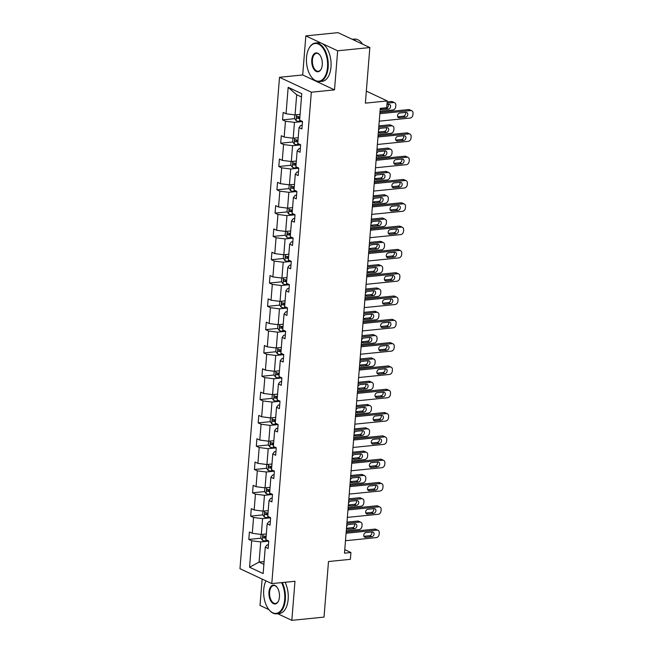 <?xml version="1.0" encoding="UTF-8"?>
<svg xmlns="http://www.w3.org/2000/svg" width="653" height="653" viewBox="0 0 653 653"><rect width="100%" height="100%" fill="white"/><g stroke="black" fill="none" stroke-linecap="round" stroke-linejoin="round"><path stroke-width="0.98" d="M305.841 35.891L302.69 74.964L334.507 89.869L337.658 50.795L305.841 35.891L338.025 32.65L369.843 47.555L365.37 103.141L387.253 100.937L366.333 91.134M337.658 50.795L369.843 47.555M277.647 613.706L291.826 620.35L324.019 617.109L328.492 561.531L350.375 559.327L350.922 552.528L344.768 549.646M262.131 579.08L260.008 605.445L268.922 609.616M279.517 77.291L239.978 568.706L271.795 583.611L311.334 92.204L279.517 77.291L302.69 74.964M268.154 541.174L260.702 541.925L259.086 562.094L249.56 567.22L251.691 540.774L248.809 539.427L260.955 538.203M264.114 561.588L259.086 562.094L263.885 564.347M260.702 541.925L251.691 540.774M270.032 517.87L262.579 518.621L261.306 534.456L252.287 533.305L249.405 531.958L248.809 539.427M252.287 533.305L253.56 517.47L250.679 516.123L262.824 514.899M271.909 494.558L264.457 495.309L263.183 511.144L254.164 510.001L251.283 508.646L250.679 516.123M254.164 510.001L255.437 494.158L252.556 492.811L264.702 491.587M273.787 471.254L266.334 472.005L265.061 487.84L256.041 486.689L253.16 485.342L252.556 492.811M256.041 486.689L257.315 470.854L254.433 469.507L266.579 468.283M275.656 447.942L268.203 448.693L266.93 464.528L257.911 463.385L255.029 462.03L254.433 469.507M257.911 463.385L259.192 447.542L256.311 446.195L268.456 444.971M277.533 424.638L270.081 425.389L268.807 441.224L259.788 440.073L256.907 438.726L256.311 446.195M259.788 440.073L261.061 424.238L258.18 422.891L270.326 421.667M279.411 401.326L271.958 402.077L270.685 417.912L261.665 416.769L258.784 415.414L258.18 422.891M261.665 416.769L262.939 400.926L260.057 399.579L272.203 398.354M281.288 378.022L273.836 378.773L272.562 394.608L263.543 393.457L260.661 392.11L260.057 399.579M263.543 393.457L264.816 377.622L261.935 376.275L274.08 375.051M283.157 354.71L275.705 355.461L274.431 371.296L265.412 370.153L262.53 368.798L261.935 376.275M265.412 370.153L266.693 354.31L263.812 352.963L275.958 351.738M285.034 331.406L277.582 332.157L276.309 347.992L267.289 346.841L264.408 345.494L263.812 352.963M267.289 346.841L268.563 331.006L265.681 329.659L277.827 328.435M286.912 308.094L279.46 308.845L278.186 324.68L269.167 323.537L266.285 322.182L265.681 329.659M269.167 323.537L270.44 307.694L267.559 306.347L279.704 305.122M288.789 284.79L281.337 285.541L280.064 301.376L271.044 300.225L268.163 298.878L267.559 306.347M271.044 300.225L272.317 284.39L269.436 283.043L281.582 281.818M290.658 261.478L283.206 262.228L281.933 278.064L272.913 276.921L270.032 275.566L269.436 283.043M272.913 276.921L274.195 261.078L271.313 259.731L283.459 258.506M292.536 238.174L285.083 238.925L283.81 254.76L274.791 253.609L271.909 252.262L271.313 259.731M274.791 253.609L276.064 237.774L273.183 236.427L285.328 235.202M294.413 214.861L286.961 215.612L285.688 231.448L276.668 230.305L273.787 228.95L273.183 236.427M276.668 230.305L277.941 214.462L275.06 213.115L287.206 211.89M296.291 191.558L288.838 192.309L287.565 208.144L278.545 206.993L275.664 205.646L275.06 213.115M278.545 206.993L279.819 191.158L276.937 189.811L289.083 188.586M298.16 168.245L290.707 168.996L289.434 184.832L280.415 183.689L277.533 182.334L276.937 189.811M280.415 183.689L281.688 167.854L278.815 166.499L290.96 165.274M300.037 144.942L292.585 145.692L291.311 161.528L282.292 160.377L279.411 159.03L278.815 166.499M282.292 160.377L283.565 144.542L280.684 143.195L292.83 141.97M301.915 121.629L294.462 122.38L293.189 138.216L284.169 137.073L281.288 135.718L280.684 143.195M284.169 137.073L285.443 121.238L282.561 119.883L294.707 118.658M301.49 96.995L296.682 94.742L295.066 114.912L286.047 113.761L283.165 112.414L282.561 119.883M286.047 113.761L288.169 87.314L301.759 93.681L299.629 120.128L302.51 121.482L301.906 128.951L299.033 127.596L297.752 143.44L300.633 144.786L300.037 152.255L297.156 150.908L295.882 166.744L298.764 168.099L298.16 175.567L295.278 174.212L294.005 190.056L296.886 191.402L296.282 198.871L293.401 197.524L292.128 213.36L295.009 214.715L294.405 222.183L291.532 220.828L290.25 236.672L293.132 238.019L292.536 245.487L289.654 244.14L288.381 259.976L291.262 261.331L290.658 268.799L287.777 267.444L286.504 283.288L289.385 284.635L288.781 292.103L285.9 290.756L284.626 306.592L287.508 307.947L286.904 315.415L284.031 314.06L282.749 329.904L285.63 331.251L285.034 338.719L282.153 337.372L280.88 353.208L283.761 354.563L283.157 362.031L280.276 360.676L279.002 376.52L281.884 377.867L281.28 385.335L278.398 383.988L277.125 399.824L280.006 401.179L279.402 408.647L276.529 407.292L275.248 423.136L278.129 424.483L277.533 431.951L274.652 430.605L273.378 446.44L276.26 447.795L275.656 455.263L272.774 453.908L271.501 469.752L274.382 471.099L273.778 478.567L270.897 477.221L269.624 493.056L272.505 494.411L271.901 501.879L269.028 500.525L267.746 516.368L270.628 517.715L270.032 525.183L267.15 523.837L265.877 539.672L268.758 541.027L268.154 548.496L265.273 547.141L263.143 573.587L249.56 567.22M387.253 100.937L386.707 107.737L380.275 108.382L344.482 553.173L350.922 552.528M267.15 523.837L268.946 521.6L270.326 521.461M266.334 533.95L261.306 534.456M262.579 518.621L253.56 517.47M269.028 500.525L270.824 498.288L272.203 498.149M268.212 510.638L263.183 511.144M264.457 495.309L255.437 494.158M270.897 477.221L272.693 474.984L274.08 474.845M270.089 487.334L265.061 487.84M266.334 472.005L257.315 470.854M272.774 453.908L274.57 451.672L275.958 451.533M271.958 464.022L266.93 464.528M268.203 448.693L259.192 447.542M274.652 430.605L276.448 428.368L277.827 428.229M273.836 440.718L268.807 441.224M270.081 425.389L261.061 424.238M276.529 407.292L278.325 405.056L279.704 404.917M275.713 417.406L270.685 417.912M271.958 402.077L262.939 400.926M278.398 383.988L280.194 381.752L281.582 381.613M277.59 394.102L272.562 394.608M273.836 378.773L264.816 377.622M280.276 360.676L282.072 358.44L283.459 358.301M279.46 370.79L274.431 371.296M275.705 355.461L266.693 354.31M282.153 337.372L283.949 335.136L285.328 334.997M281.337 347.486L276.309 347.992M277.582 332.157L268.563 331.006M284.031 314.06L285.826 311.824L287.206 311.685M283.214 324.174L278.186 324.68M279.46 308.845L270.44 307.694M285.9 290.756L287.695 288.52L289.083 288.381M285.092 300.87L280.064 301.376M281.337 285.541L272.317 284.39M287.777 267.444L289.573 265.208L290.96 265.069M286.961 277.558L281.933 278.064M283.206 262.228L274.195 261.078M289.654 244.14L291.45 241.904L292.83 241.765M288.838 254.254L283.81 254.76M285.083 238.925L276.064 237.774M291.532 220.828L293.328 218.592L294.707 218.453M290.716 230.942L285.688 231.448M286.961 215.612L277.941 214.462M293.401 197.524L295.197 195.288L296.584 195.149M292.593 207.638L287.565 208.144M288.838 192.309L279.819 191.158M295.278 174.212L297.074 171.976L298.462 171.837M294.462 184.326L289.434 184.832M290.707 168.996L281.688 167.854M297.156 150.908L298.952 148.672L300.331 148.533M296.34 161.022L291.311 161.528M292.585 145.692L283.565 144.542M299.033 127.596L300.829 125.36L302.208 125.221M298.217 137.71L293.189 138.216M294.462 122.38L285.443 121.238M334.507 89.869L311.334 92.204M291.826 620.35L294.976 581.276L271.795 583.611M300.094 114.406L295.066 114.912M265.273 547.141L267.069 544.904L268.456 544.765M296.682 94.742L288.169 87.314M379.842 113.695L410.688 110.586A3.102 2.457 115.1 0 1 411.765 110.765A3.102 2.457 115.1 0 1 413.023 113.32L412.9 114.814A3.102 2.457 115.1 0 1 410.084 118.062L379.246 121.164M411.765 110.765L409.611 109.761A3.102 2.457 -64.9 0 0 408.533 109.582L379.94 112.463M405.937 112.398A2.481 1.967 -64.9 0 1 406.803 112.545A2.481 1.967 -64.9 0 1 407.717 115.116A2.481 1.967 -64.9 0 1 405.554 117.181L399.375 117.801A2.481 1.967 -64.9 0 1 398.518 117.662A2.481 1.967 -64.9 0 1 397.604 115.091A2.481 1.967 -64.9 0 1 399.758 113.026L405.937 112.398M405.497 112.447A2.481 1.967 -64.9 0 1 403.407 116.177L397.677 116.748M294.846 114.887L294.56 118.446L296.16 120.74A4.114 1.077 4.6 0 0 299.556 121.458L302.494 121.67M387.074 103.174L393.49 102.529A3.102 2.457 115.1 0 1 394.567 102.709A3.102 2.457 115.1 0 1 395.824 105.255L395.702 106.757A3.102 2.457 115.1 0 1 392.886 109.998L380.038 111.296M387.172 101.941L391.335 101.525A3.102 2.457 -64.9 0 1 392.412 101.697L394.567 102.709M380.479 108.692L386.209 108.112A2.481 1.967 115.1 0 0 388.298 104.39M299.792 118.095L299.768 118.087A2.098 0.547 -175.4 0 1 299.041 118.005L298.274 116.993M299.898 116.822A4.114 1.077 -175.4 0 1 297.335 116.397C296.413 116.707 296.364 117.303 297.188 118.193A4.114 1.077 4.6 0 0 299.751 118.617M380.373 108.374A2.481 1.967 115.1 0 0 381.319 109.606A2.481 1.967 115.1 0 0 382.176 109.745L388.355 109.124A2.481 1.967 115.1 0 0 390.518 107.051A2.481 1.967 115.1 0 0 389.604 104.48A2.481 1.967 115.1 0 0 388.739 104.341L386.968 104.521M327.512 67.259A18.945 10.472 -95.7 0 0 321.17 46.02A18.945 10.472 -95.7 0 0 308.689 48.934A18.945 10.472 -95.7 0 0 306.535 57.431A18.945 10.472 -95.7 0 0 311.53 77.144A18.945 10.472 -95.7 0 0 327.512 67.259M308.779 48.755A19.41 10.734 84.3 0 1 308.869 48.567A19.41 10.734 84.3 0 1 315.464 42.992A19.41 10.734 84.3 0 1 328.157 67.341A19.41 10.734 84.3 0 1 319.358 81.617A19.41 10.734 84.3 0 1 311.783 77.47A19.41 10.734 84.3 0 1 311.652 77.307M322.272 64.802A9.477 5.24 84.3 0 1 321.194 69.047A9.477 5.24 84.3 0 1 314.95 70.508A9.477 5.24 84.3 0 1 311.775 59.888A9.477 5.24 84.3 0 1 319.774 54.942A9.477 5.24 84.3 0 1 322.272 64.802M319.897 55.113A9.003 4.979 -95.7 0 0 316.509 53.342A9.003 4.979 -95.7 0 0 312.42 59.97A9.003 4.979 -95.7 0 0 318.313 71.267A9.003 4.979 -95.7 0 0 321.284 68.859M352.204 39.294L354.35 39.082A19.41 10.734 84.3 0 1 362.595 44.167M352.465 39.417A19.41 10.734 84.3 0 1 356.628 41.368M315.464 42.992L318.297 42.706A19.41 10.734 84.3 0 1 330.989 67.055A19.41 10.734 84.3 0 1 322.19 81.331L319.358 81.617M265.959 580.958A19.41 10.734 84.3 0 1 265.991 580.892A18.945 10.472 -95.7 0 0 265.869 581.137A18.945 10.472 -95.7 0 0 263.714 589.626A18.945 10.472 -95.7 0 0 268.709 609.347A18.945 10.472 -95.7 0 0 284.692 599.462A18.945 10.472 -95.7 0 0 281.533 582.631M282.227 582.566A19.41 10.734 84.3 0 1 285.337 599.544A19.41 10.734 84.3 0 1 276.537 613.82A19.41 10.734 84.3 0 1 268.963 609.665A19.41 10.734 84.3 0 1 268.832 609.502M279.451 597.005A9.477 5.24 84.3 0 1 278.374 601.25A9.477 5.24 84.3 0 1 272.13 602.703A9.477 5.24 84.3 0 1 268.963 592.083A9.477 5.24 84.3 0 1 276.954 587.145A9.477 5.24 84.3 0 1 279.451 597.005M277.076 587.308A9.003 4.979 -95.7 0 0 273.689 585.545A9.003 4.979 -95.7 0 0 269.599 592.165A9.003 4.979 -95.7 0 0 275.493 603.47A9.003 4.979 -95.7 0 0 278.464 601.054M285.059 582.28A19.41 10.734 84.3 0 1 288.169 599.258A19.41 10.734 84.3 0 1 279.37 613.534L276.537 613.82M377.973 136.999L408.811 133.898A3.102 2.457 115.1 0 1 409.888 134.069A3.102 2.457 115.1 0 1 411.145 136.624L411.023 138.118A3.102 2.457 115.1 0 1 408.207 141.366L377.369 144.476M409.888 134.069L407.733 133.065A3.102 2.457 -64.9 0 0 406.656 132.886L378.071 135.767M404.068 135.71A2.481 1.967 -64.9 0 1 404.925 135.848A2.481 1.967 -64.9 0 1 405.839 138.42A2.481 1.967 -64.9 0 1 403.685 140.493L397.497 141.113A2.481 1.967 -64.9 0 1 396.64 140.975A2.481 1.967 -64.9 0 1 395.726 138.403A2.481 1.967 -64.9 0 1 397.889 136.33L404.068 135.71M403.619 135.751A2.481 1.967 -64.9 0 1 401.53 139.481L395.8 140.06M376.095 160.312L406.933 157.202A3.102 2.457 115.1 0 1 408.011 157.381A3.102 2.457 115.1 0 1 409.268 159.936L409.145 161.43A3.102 2.457 115.1 0 1 406.329 164.678L375.491 167.78M408.011 157.381L405.864 156.377A3.102 2.457 -64.9 0 0 404.787 156.198L376.193 159.079M402.191 159.014A2.481 1.967 -64.9 0 1 403.056 159.161A2.481 1.967 -64.9 0 1 403.962 161.732A2.481 1.967 -64.9 0 1 401.807 163.797L395.628 164.417A2.481 1.967 -64.9 0 1 394.763 164.278A2.481 1.967 -64.9 0 1 393.849 161.707A2.481 1.967 -64.9 0 1 396.012 159.642L402.191 159.014M401.742 159.063A2.481 1.967 -64.9 0 1 399.652 162.793L393.922 163.364M292.968 138.191L292.683 141.75L294.283 144.052A4.114 1.077 4.6 0 0 297.686 144.77L300.617 144.982M378.764 127.131L391.612 125.841A3.102 2.457 115.1 0 1 392.69 126.013A3.102 2.457 115.1 0 1 393.947 128.568L393.824 130.061A3.102 2.457 115.1 0 1 391.008 133.31L378.16 134.6M378.862 125.898L389.457 124.829A3.102 2.457 -64.9 0 1 390.535 125.009L392.69 126.013M378.601 132.004L384.331 131.424A2.481 1.967 115.1 0 0 386.421 127.694M297.915 141.399L297.899 141.399A2.098 0.547 -175.4 0 1 297.164 141.309L296.397 140.297M298.021 140.134A4.114 1.077 -175.4 0 1 295.458 139.701C294.536 140.011 294.487 140.607 295.311 141.497A4.114 1.077 4.6 0 0 297.874 141.93M378.43 131.253A2.481 1.967 115.1 0 0 379.442 132.91A2.481 1.967 115.1 0 0 380.299 133.057L386.486 132.428A2.481 1.967 115.1 0 0 388.641 130.363A2.481 1.967 115.1 0 0 387.727 127.792A2.481 1.967 115.1 0 0 386.87 127.653L380.691 128.274A2.481 1.967 115.1 0 0 378.495 130.478M291.091 161.495L290.805 165.062L292.405 167.356A4.114 1.077 4.6 0 0 295.809 168.074L298.748 168.286M376.887 150.443L389.735 149.145A3.102 2.457 115.1 0 1 390.812 149.325A3.102 2.457 115.1 0 1 392.069 151.871L391.947 153.365A3.102 2.457 115.1 0 1 389.131 156.614L376.283 157.912M376.985 149.202L387.588 148.141A3.102 2.457 -64.9 0 1 388.666 148.313L390.812 149.325M376.724 155.308L382.454 154.728A2.481 1.967 115.1 0 0 384.544 151.006M296.046 164.711L296.021 164.703A2.098 0.547 -175.4 0 1 295.295 164.621L294.527 163.609M296.144 163.438A4.114 1.077 -175.4 0 1 293.581 163.013C292.658 163.323 292.609 163.919 293.442 164.809A4.114 1.077 4.6 0 0 296.005 165.233M376.552 154.565A2.481 1.967 115.1 0 0 377.565 156.222A2.481 1.967 115.1 0 0 378.43 156.361L384.609 155.741A2.481 1.967 115.1 0 0 386.764 153.667A2.481 1.967 115.1 0 0 385.858 151.096A2.481 1.967 115.1 0 0 384.992 150.957L378.813 151.578A2.481 1.967 115.1 0 0 376.618 153.79M374.218 183.615L405.056 180.514A3.102 2.457 115.1 0 1 406.133 180.685A3.102 2.457 115.1 0 1 407.39 183.24L407.276 184.734A3.102 2.457 115.1 0 1 404.46 187.982L373.614 191.084M406.133 180.685L403.987 179.681A3.102 2.457 -64.9 0 0 402.909 179.502L374.316 182.383M400.313 182.326A2.481 1.967 -64.9 0 1 401.179 182.465A2.481 1.967 -64.9 0 1 402.093 185.036A2.481 1.967 -64.9 0 1 399.93 187.109L393.751 187.729A2.481 1.967 -64.9 0 1 392.886 187.591A2.481 1.967 -64.9 0 1 391.971 185.019A2.481 1.967 -64.9 0 1 394.134 182.946L400.313 182.326M399.873 182.367A2.481 1.967 -64.9 0 1 397.783 186.097L392.045 186.676M289.214 184.807L288.928 188.366L290.528 190.668A4.114 1.077 4.6 0 0 293.932 191.386L296.87 191.598M375.01 173.747L387.858 172.457A3.102 2.457 115.1 0 1 388.935 172.629A3.102 2.457 115.1 0 1 390.192 175.184L390.078 176.677A3.102 2.457 115.1 0 1 387.262 179.926L374.414 181.216M375.108 172.514L385.711 171.445A3.102 2.457 -64.9 0 1 386.788 171.625L388.935 172.629M374.846 178.62L380.585 178.04A2.481 1.967 115.1 0 0 382.674 174.31M294.168 188.015L294.144 188.015A2.098 0.547 -175.4 0 1 293.417 187.925L292.65 186.913M294.266 186.75A4.114 1.077 -175.4 0 1 291.703 186.317C290.789 186.627 290.74 187.223 291.565 188.113A4.114 1.077 4.6 0 0 294.128 188.546M374.683 177.869A2.481 1.967 115.1 0 0 375.687 179.526A2.481 1.967 115.1 0 0 376.552 179.665L382.731 179.044A2.481 1.967 115.1 0 0 384.895 176.979A2.481 1.967 115.1 0 0 383.98 174.408A2.481 1.967 115.1 0 0 383.115 174.269L376.936 174.89A2.481 1.967 115.1 0 0 374.74 177.094M372.341 206.928L403.187 203.818A3.102 2.457 115.1 0 1 404.264 203.997A3.102 2.457 115.1 0 1 405.521 206.552L405.399 208.046A3.102 2.457 115.1 0 1 402.583 211.294L371.745 214.396M404.264 203.997L402.109 202.993A3.102 2.457 -64.9 0 0 401.032 202.814L372.439 205.695M398.436 205.63A2.481 1.967 -64.9 0 1 399.301 205.777A2.481 1.967 -64.9 0 1 400.216 208.348A2.481 1.967 -64.9 0 1 398.052 210.413L391.873 211.033A2.481 1.967 -64.9 0 1 391.016 210.895A2.481 1.967 -64.9 0 1 390.102 208.323A2.481 1.967 -64.9 0 1 392.257 206.258L398.436 205.63M397.995 205.679A2.481 1.967 -64.9 0 1 395.906 209.409L390.176 209.98M287.344 208.111L287.059 211.678L288.659 213.972A4.114 1.077 4.6 0 0 292.054 214.69L294.993 214.902M373.141 197.059L385.988 195.761A3.102 2.457 115.1 0 1 387.066 195.941A3.102 2.457 115.1 0 1 388.323 198.488L388.2 199.981A3.102 2.457 115.1 0 1 385.384 203.23L372.536 204.528M373.238 195.818L383.833 194.757A3.102 2.457 -64.9 0 1 384.911 194.929L387.066 195.941M372.977 201.924L378.707 201.344A2.481 1.967 115.1 0 0 380.797 197.622M292.291 211.327L292.266 211.319A2.098 0.547 -175.4 0 1 291.54 211.237L290.773 210.225M292.397 210.054A4.114 1.077 -175.4 0 1 289.834 209.629C288.912 209.94 288.863 210.535 289.687 211.425A4.114 1.077 4.6 0 0 292.25 211.85M372.806 201.181A2.481 1.967 115.1 0 0 373.818 202.838A2.481 1.967 115.1 0 0 374.675 202.977L380.854 202.357A2.481 1.967 115.1 0 0 383.017 200.283A2.481 1.967 115.1 0 0 382.103 197.712A2.481 1.967 115.1 0 0 381.238 197.573L375.059 198.194A2.481 1.967 115.1 0 0 372.871 200.406M370.471 230.231L401.309 227.13A3.102 2.457 115.1 0 1 402.387 227.301A3.102 2.457 115.1 0 1 403.644 229.856L403.521 231.35A3.102 2.457 115.1 0 1 400.705 234.598L369.867 237.7M402.387 227.301L400.232 226.297A3.102 2.457 -64.9 0 0 399.154 226.118L370.569 228.999M396.567 228.942A2.481 1.967 -64.9 0 1 397.424 229.081A2.481 1.967 -64.9 0 1 398.338 231.652A2.481 1.967 -64.9 0 1 396.183 233.725L389.996 234.345A2.481 1.967 -64.9 0 1 389.139 234.207A2.481 1.967 -64.9 0 1 388.225 231.635A2.481 1.967 -64.9 0 1 390.388 229.562L396.567 228.942M396.118 228.983A2.481 1.967 -64.9 0 1 394.028 232.713L388.298 233.292M285.467 231.423L285.181 234.982L286.781 237.284A4.114 1.077 4.6 0 0 290.185 238.002L293.115 238.214M371.263 220.363L384.111 219.073A3.102 2.457 115.1 0 1 385.188 219.245A3.102 2.457 115.1 0 1 386.445 221.8L386.323 223.293A3.102 2.457 115.1 0 1 383.507 226.542L370.659 227.832M371.361 219.13L381.956 218.061A3.102 2.457 -64.9 0 1 383.033 218.241L385.188 219.245M371.1 225.236L376.83 224.656A2.481 1.967 115.1 0 0 378.92 220.926M290.422 234.631L290.397 234.631A2.098 0.547 -175.4 0 1 289.663 234.541L288.895 233.529M290.52 233.366A4.114 1.077 -175.4 0 1 287.957 232.933C287.034 233.243 286.985 233.839 287.81 234.729A4.114 1.077 4.6 0 0 290.373 235.162M370.928 224.485A2.481 1.967 115.1 0 0 371.941 226.142A2.481 1.967 115.1 0 0 372.798 226.281L378.985 225.66A2.481 1.967 115.1 0 0 381.14 223.595A2.481 1.967 115.1 0 0 380.226 221.024A2.481 1.967 115.1 0 0 379.369 220.885L373.19 221.506A2.481 1.967 115.1 0 0 370.994 223.71M368.594 253.544L399.432 250.434A3.102 2.457 115.1 0 1 400.509 250.613A3.102 2.457 115.1 0 1 401.766 253.168L401.644 254.662A3.102 2.457 115.1 0 1 398.828 257.911L367.99 261.012M400.509 250.613L398.363 249.609A3.102 2.457 -64.9 0 0 397.285 249.43L368.692 252.311M394.69 252.246A2.481 1.967 -64.9 0 1 395.555 252.393A2.481 1.967 -64.9 0 1 396.461 254.956A2.481 1.967 -64.9 0 1 394.306 257.029L388.127 257.649A2.481 1.967 -64.9 0 1 387.262 257.511A2.481 1.967 -64.9 0 1 386.347 254.939A2.481 1.967 -64.9 0 1 388.511 252.874L394.69 252.246M394.241 252.295A2.481 1.967 -64.9 0 1 392.151 256.025L386.421 256.596M283.59 254.727L283.304 258.294L284.904 260.588A4.114 1.077 4.6 0 0 288.308 261.306L291.246 261.518M369.386 243.675L382.234 242.377A3.102 2.457 115.1 0 1 383.311 242.557A3.102 2.457 115.1 0 1 384.568 245.104L384.446 246.597A3.102 2.457 115.1 0 1 381.63 249.846L368.782 251.144M369.484 242.434L380.087 241.373A3.102 2.457 -64.9 0 1 381.164 241.545L383.311 242.557M369.223 248.54L374.953 247.96A2.481 1.967 115.1 0 0 377.042 244.238M288.544 257.943L288.52 257.935A2.098 0.547 -175.4 0 1 287.793 257.853L287.026 256.841M288.642 256.67A4.114 1.077 -175.4 0 1 286.079 256.245C285.157 256.556 285.108 257.151 285.941 258.041A4.114 1.077 4.6 0 0 288.504 258.466M369.051 247.797A2.481 1.967 115.1 0 0 370.063 249.454A2.481 1.967 115.1 0 0 370.928 249.593L377.108 248.973A2.481 1.967 115.1 0 0 379.262 246.899A2.481 1.967 115.1 0 0 378.356 244.328A2.481 1.967 115.1 0 0 377.491 244.189L371.312 244.81A2.481 1.967 115.1 0 0 369.116 247.022M366.717 276.848L397.555 273.746A3.102 2.457 115.1 0 1 398.632 273.917A3.102 2.457 115.1 0 1 399.889 276.472L399.775 277.966A3.102 2.457 115.1 0 1 396.959 281.214L366.113 284.316M398.632 273.917L396.485 272.913A3.102 2.457 -64.9 0 0 395.408 272.734L366.815 275.615M392.812 275.558A2.481 1.967 -64.9 0 1 393.677 275.697A2.481 1.967 -64.9 0 1 394.592 278.268A2.481 1.967 -64.9 0 1 392.429 280.341L386.25 280.961A2.481 1.967 -64.9 0 1 385.384 280.823A2.481 1.967 -64.9 0 1 384.47 278.251A2.481 1.967 -64.9 0 1 386.633 276.178L392.812 275.558M392.371 275.599A2.481 1.967 -64.9 0 1 390.282 279.329L384.544 279.908M281.712 278.039L281.427 281.598L283.027 283.9A4.114 1.077 4.6 0 0 286.43 284.618L289.369 284.83M367.508 266.979L380.356 265.689A3.102 2.457 115.1 0 1 381.434 265.861A3.102 2.457 115.1 0 1 382.691 268.416L382.576 269.909A3.102 2.457 115.1 0 1 379.76 273.158L366.913 274.448M367.606 265.747L378.209 264.677A3.102 2.457 -64.9 0 1 379.287 264.857L381.434 265.861M367.345 271.852L373.083 271.273A2.481 1.967 115.1 0 0 375.173 267.542M286.667 281.247L286.643 281.247A2.098 0.547 -175.4 0 1 285.916 281.157L285.149 280.145M286.765 279.982A4.114 1.077 -175.4 0 1 284.202 279.549C283.288 279.859 283.239 280.455 284.063 281.345A4.114 1.077 4.6 0 0 286.626 281.778M367.182 271.101A2.481 1.967 115.1 0 0 368.186 272.758A2.481 1.967 115.1 0 0 369.051 272.897L375.23 272.277A2.481 1.967 115.1 0 0 377.393 270.211A2.481 1.967 115.1 0 0 376.479 267.64A2.481 1.967 115.1 0 0 375.614 267.501L369.435 268.122A2.481 1.967 115.1 0 0 367.239 270.326M364.839 300.16L395.685 297.05A3.102 2.457 115.1 0 1 396.763 297.229A3.102 2.457 115.1 0 1 398.02 299.784L397.897 301.278A3.102 2.457 115.1 0 1 395.081 304.527L364.243 307.628M396.763 297.229L394.608 296.217A3.102 2.457 -64.9 0 0 393.53 296.046L364.937 298.927M390.935 298.862A2.481 1.967 -64.9 0 1 391.8 299.009A2.481 1.967 -64.9 0 1 392.714 301.572A2.481 1.967 -64.9 0 1 390.551 303.645L384.372 304.265A2.481 1.967 -64.9 0 1 383.515 304.127A2.481 1.967 -64.9 0 1 382.601 301.555A2.481 1.967 -64.9 0 1 384.756 299.482L390.935 298.862M390.494 298.911A2.481 1.967 -64.9 0 1 388.404 302.641L382.674 303.212M279.843 301.343L279.557 304.91L281.157 307.204A4.114 1.077 4.6 0 0 284.553 307.922L287.491 308.134M365.639 290.291L378.487 288.993A3.102 2.457 115.1 0 1 379.564 289.173A3.102 2.457 115.1 0 1 380.821 291.72L380.699 293.213A3.102 2.457 115.1 0 1 377.883 296.462L365.035 297.76M365.737 289.05L376.332 287.989A3.102 2.457 -64.9 0 1 377.41 288.161L379.564 289.173M365.476 295.156L371.206 294.576A2.481 1.967 115.1 0 0 373.296 290.854M284.79 304.559L284.765 304.551A2.098 0.547 -175.4 0 1 284.039 304.469L283.271 303.449M284.896 303.286A4.114 1.077 -175.4 0 1 282.333 302.861C281.41 303.172 281.361 303.767 282.186 304.657A4.114 1.077 4.6 0 0 284.749 305.082M365.305 294.413A2.481 1.967 115.1 0 0 366.317 296.07A2.481 1.967 115.1 0 0 367.174 296.209L373.353 295.589A2.481 1.967 115.1 0 0 375.516 293.515A2.481 1.967 115.1 0 0 374.602 290.944A2.481 1.967 115.1 0 0 373.736 290.805L367.557 291.426A2.481 1.967 115.1 0 0 365.37 293.638M362.97 323.464L393.808 320.362A3.102 2.457 115.1 0 1 394.885 320.533A3.102 2.457 115.1 0 1 396.142 323.088L396.02 324.582A3.102 2.457 115.1 0 1 393.204 327.83L362.366 330.932M394.885 320.533L392.731 319.529A3.102 2.457 -64.9 0 0 391.653 319.35L363.068 322.231M389.066 322.174A2.481 1.967 -64.9 0 1 389.923 322.313A2.481 1.967 -64.9 0 1 390.837 324.884A2.481 1.967 -64.9 0 1 388.682 326.957L382.503 327.577A2.481 1.967 -64.9 0 1 381.638 327.431A2.481 1.967 -64.9 0 1 380.723 324.868A2.481 1.967 -64.9 0 1 382.887 322.794L389.066 322.174M388.617 322.215A2.481 1.967 -64.9 0 1 386.527 325.945L380.797 326.524M361.093 346.776L391.931 343.666A3.102 2.457 115.1 0 1 393.008 343.845A3.102 2.457 115.1 0 1 394.265 346.4L394.143 347.894A3.102 2.457 115.1 0 1 391.327 351.143L360.489 354.244M393.008 343.845L390.861 342.833A3.102 2.457 -64.9 0 0 389.784 342.662L361.191 345.543M387.188 345.478A2.481 1.967 -64.9 0 1 388.053 345.617A2.481 1.967 -64.9 0 1 388.968 348.188A2.481 1.967 -64.9 0 1 386.805 350.261L380.626 350.881A2.481 1.967 -64.9 0 1 379.76 350.743A2.481 1.967 -64.9 0 1 378.846 348.171A2.481 1.967 -64.9 0 1 381.009 346.098L387.188 345.478M386.739 345.527A2.481 1.967 -64.9 0 1 384.65 349.257L378.92 349.828M359.215 370.08L390.053 366.978A3.102 2.457 115.1 0 1 391.131 367.149A3.102 2.457 115.1 0 1 392.388 369.704L392.273 371.198A3.102 2.457 115.1 0 1 389.457 374.447L358.611 377.548M391.131 367.149L388.984 366.145A3.102 2.457 -64.9 0 0 387.906 365.966L359.313 368.847M385.311 368.79A2.481 1.967 -64.9 0 1 386.176 368.929A2.481 1.967 -64.9 0 1 387.09 371.5A2.481 1.967 -64.9 0 1 384.927 373.565L378.748 374.193A2.481 1.967 -64.9 0 1 377.883 374.047A2.481 1.967 -64.9 0 1 376.969 371.475A2.481 1.967 -64.9 0 1 379.132 369.41L385.311 368.79M384.87 368.831A2.481 1.967 -64.9 0 1 382.78 372.561L377.042 373.141M357.338 393.392L388.184 390.282A3.102 2.457 115.1 0 1 389.261 390.461A3.102 2.457 115.1 0 1 390.518 393.016L390.396 394.51A3.102 2.457 115.1 0 1 387.58 397.759L356.742 400.86M389.261 390.461L387.107 389.449A3.102 2.457 -64.9 0 0 386.029 389.278L357.436 392.159M383.433 392.094A2.481 1.967 -64.9 0 1 384.299 392.233A2.481 1.967 -64.9 0 1 385.213 394.804A2.481 1.967 -64.9 0 1 383.05 396.877L376.871 397.497A2.481 1.967 -64.9 0 1 376.014 397.359A2.481 1.967 -64.9 0 1 375.1 394.787A2.481 1.967 -64.9 0 1 377.254 392.714L383.433 392.094M382.993 392.143A2.481 1.967 -64.9 0 1 380.903 395.873L375.173 396.444M355.469 416.696L386.307 413.594A3.102 2.457 115.1 0 1 387.384 413.765A3.102 2.457 115.1 0 1 388.641 416.32L388.519 417.814A3.102 2.457 115.1 0 1 385.703 421.063L354.865 424.164M387.384 413.765L385.229 412.761A3.102 2.457 -64.9 0 0 384.152 412.582L355.567 415.463M381.564 415.406A2.481 1.967 -64.9 0 1 382.421 415.545A2.481 1.967 -64.9 0 1 383.335 418.116A2.481 1.967 -64.9 0 1 381.181 420.181L375.002 420.81A2.481 1.967 -64.9 0 1 374.136 420.663A2.481 1.967 -64.9 0 1 373.222 418.091A2.481 1.967 -64.9 0 1 375.385 416.026L381.564 415.406M381.115 415.447A2.481 1.967 -64.9 0 1 379.026 419.177L373.296 419.757M353.591 440.008L384.429 436.898A3.102 2.457 115.1 0 1 385.507 437.077A3.102 2.457 115.1 0 1 386.764 439.632L386.641 441.126A3.102 2.457 115.1 0 1 383.825 444.375L352.987 447.476M385.507 437.077L383.36 436.065A3.102 2.457 -64.9 0 0 382.283 435.894L353.689 438.775M379.687 438.71A2.481 1.967 -64.9 0 1 380.552 438.849A2.481 1.967 -64.9 0 1 381.466 441.42A2.481 1.967 -64.9 0 1 379.303 443.493L373.124 444.113A2.481 1.967 -64.9 0 1 372.259 443.975A2.481 1.967 -64.9 0 1 371.345 441.404A2.481 1.967 -64.9 0 1 373.508 439.33L379.687 438.71M379.238 438.759A2.481 1.967 -64.9 0 1 377.148 442.489L371.418 443.06M277.966 324.655L277.68 328.214L279.28 330.516A4.114 1.077 4.6 0 0 282.684 331.234L285.614 331.446M363.762 313.595L376.61 312.305A3.102 2.457 115.1 0 1 377.687 312.477A3.102 2.457 115.1 0 1 378.944 315.032L378.822 316.525A3.102 2.457 115.1 0 1 376.006 319.774L363.158 321.064M363.86 312.363L374.455 311.293A3.102 2.457 -64.9 0 1 375.532 311.473L377.687 312.477M363.599 318.468L369.329 317.889A2.481 1.967 115.1 0 0 371.418 314.158M282.92 327.863L282.896 327.863A2.098 0.547 -175.4 0 1 282.161 327.773L281.394 326.761M283.018 326.598A4.114 1.077 -175.4 0 1 280.455 326.165C279.533 326.476 279.484 327.071 280.308 327.961A4.114 1.077 4.6 0 0 282.871 328.394M363.427 317.717A2.481 1.967 115.1 0 0 364.439 319.374A2.481 1.967 115.1 0 0 365.305 319.513L371.484 318.893A2.481 1.967 115.1 0 0 373.638 316.827A2.481 1.967 115.1 0 0 372.724 314.256A2.481 1.967 115.1 0 0 371.867 314.109L365.688 314.738A2.481 1.967 115.1 0 0 363.492 316.942M276.088 347.959L275.803 351.526L277.403 353.82A4.114 1.077 4.6 0 0 280.806 354.538L283.745 354.75M361.884 336.907L374.732 335.609A3.102 2.457 115.1 0 1 375.81 335.789A3.102 2.457 115.1 0 1 377.067 338.336L376.944 339.829A3.102 2.457 115.1 0 1 374.128 343.078L361.28 344.376M361.982 335.666L372.585 334.605A3.102 2.457 -64.9 0 1 373.663 334.777L375.81 335.789M361.721 341.772L367.451 341.192A2.481 1.967 115.1 0 0 369.541 337.462M281.043 351.175L281.019 351.167A2.098 0.547 -175.4 0 1 280.292 351.085L279.525 350.065M281.141 349.902A4.114 1.077 -175.4 0 1 278.578 349.477C277.656 349.788 277.607 350.383 278.439 351.273A4.114 1.077 4.6 0 0 281.002 351.698M361.55 341.029A2.481 1.967 115.1 0 0 362.562 342.686A2.481 1.967 115.1 0 0 363.427 342.825L369.606 342.205A2.481 1.967 115.1 0 0 371.769 340.131A2.481 1.967 115.1 0 0 370.855 337.56A2.481 1.967 115.1 0 0 369.99 337.421L363.811 338.042A2.481 1.967 115.1 0 0 361.615 340.254M274.211 371.271L273.925 374.83L275.525 377.132A4.114 1.077 4.6 0 0 278.929 377.85L281.867 378.063M360.007 360.211L372.855 358.921A3.102 2.457 115.1 0 1 373.932 359.093A3.102 2.457 115.1 0 1 375.189 361.648L375.075 363.141A3.102 2.457 115.1 0 1 372.259 366.39L359.411 367.68M360.113 358.979L370.708 357.909A3.102 2.457 -64.9 0 1 371.786 358.089L373.932 359.093M359.844 365.084L365.582 364.505A2.481 1.967 115.1 0 0 367.672 360.774M279.166 374.479L279.141 374.479A2.098 0.547 -175.4 0 1 278.415 374.389L277.647 373.377M279.272 373.214A4.114 1.077 -175.4 0 1 276.701 372.781C275.786 373.092 275.737 373.687 276.562 374.577A4.114 1.077 4.6 0 0 279.125 375.01M359.681 364.333A2.481 1.967 115.1 0 0 360.685 365.99A2.481 1.967 115.1 0 0 361.55 366.129L367.729 365.509A2.481 1.967 115.1 0 0 369.892 363.443A2.481 1.967 115.1 0 0 368.978 360.872A2.481 1.967 115.1 0 0 368.112 360.725L361.933 361.354A2.481 1.967 115.1 0 0 359.738 363.558M272.342 394.575L272.056 398.134L273.656 400.436A4.114 1.077 4.6 0 0 277.052 401.154L279.99 401.366M358.138 383.523L370.986 382.225A3.102 2.457 115.1 0 1 372.063 382.405A3.102 2.457 115.1 0 1 373.32 384.952L373.198 386.445A3.102 2.457 115.1 0 1 370.382 389.694L357.534 390.992M358.236 382.283L368.831 381.221A3.102 2.457 -64.9 0 1 369.908 381.393L372.063 382.405M357.975 388.388L363.705 387.809A2.481 1.967 115.1 0 0 365.794 384.078M277.288 397.791L277.264 397.783A2.098 0.547 -175.4 0 1 276.537 397.701L275.77 396.681M277.394 396.518A4.114 1.077 -175.4 0 1 274.831 396.093C273.909 396.404 273.86 397 274.684 397.889A4.114 1.077 4.6 0 0 277.247 398.314M357.803 387.637A2.481 1.967 115.1 0 0 358.815 389.302A2.481 1.967 115.1 0 0 359.672 389.441L365.851 388.821A2.481 1.967 115.1 0 0 368.014 386.747A2.481 1.967 115.1 0 0 367.1 384.176A2.481 1.967 115.1 0 0 366.235 384.037L360.056 384.658A2.481 1.967 115.1 0 0 357.868 386.87M270.464 417.887L270.179 421.446L271.779 423.748A4.114 1.077 4.6 0 0 275.182 424.466L278.113 424.679M356.26 406.827L369.108 405.537A3.102 2.457 115.1 0 1 370.186 405.709A3.102 2.457 115.1 0 1 371.443 408.264L371.32 409.757A3.102 2.457 115.1 0 1 368.504 413.006L355.656 414.296M356.358 405.595L366.953 404.525A3.102 2.457 -64.9 0 1 368.031 404.705L370.186 405.709M356.097 411.7L361.827 411.121A2.481 1.967 115.1 0 0 363.917 407.39M275.419 421.095L275.395 421.095A2.098 0.547 -175.4 0 1 274.66 421.005L273.893 419.993M275.517 419.83A4.114 1.077 -175.4 0 1 272.954 419.397C272.032 419.708 271.983 420.303 272.807 421.193A4.114 1.077 4.6 0 0 275.37 421.626M355.926 410.949A2.481 1.967 115.1 0 0 356.938 412.606A2.481 1.967 115.1 0 0 357.803 412.745L363.982 412.125A2.481 1.967 115.1 0 0 366.137 410.06A2.481 1.967 115.1 0 0 365.223 407.488A2.481 1.967 115.1 0 0 364.366 407.341L358.187 407.97A2.481 1.967 115.1 0 0 355.991 410.174M268.587 441.191L268.301 444.75L269.901 447.052A4.114 1.077 4.6 0 0 273.305 447.77L276.243 447.982M354.383 430.139L367.231 428.841A3.102 2.457 115.1 0 1 368.308 429.021A3.102 2.457 115.1 0 1 369.565 431.568L369.443 433.061A3.102 2.457 115.1 0 1 366.627 436.31L353.779 437.608M354.481 428.899L365.084 427.837A3.102 2.457 -64.9 0 1 366.162 428.009L368.308 429.021M354.22 435.004L359.95 434.425A2.481 1.967 115.1 0 0 362.04 430.694M273.542 444.407L273.517 444.399A2.098 0.547 -175.4 0 1 272.791 444.318L272.023 443.297M273.64 443.134A4.114 1.077 -175.4 0 1 271.077 442.71C270.154 443.02 270.105 443.616 270.938 444.505A4.114 1.077 4.6 0 0 273.501 444.93M354.048 434.253A2.481 1.967 115.1 0 0 355.061 435.918A2.481 1.967 115.1 0 0 355.926 436.057L362.105 435.437A2.481 1.967 115.1 0 0 364.268 433.363A2.481 1.967 115.1 0 0 363.354 430.792A2.481 1.967 115.1 0 0 362.488 430.654L356.309 431.274A2.481 1.967 115.1 0 0 354.114 433.486M351.714 463.312L382.552 460.21A3.102 2.457 115.1 0 1 383.629 460.381A3.102 2.457 115.1 0 1 384.886 462.936L384.772 464.43A3.102 2.457 115.1 0 1 381.956 467.679L351.11 470.78M383.629 460.381L381.483 459.377A3.102 2.457 -64.9 0 0 380.405 459.198L351.812 462.079M377.809 462.022A2.481 1.967 -64.9 0 1 378.675 462.161A2.481 1.967 -64.9 0 1 379.589 464.732A2.481 1.967 -64.9 0 1 377.426 466.797L371.247 467.426A2.481 1.967 -64.9 0 1 370.382 467.279A2.481 1.967 -64.9 0 1 369.467 464.707A2.481 1.967 -64.9 0 1 371.63 462.642L377.809 462.022M377.369 462.063A2.481 1.967 -64.9 0 1 375.279 465.793L369.541 466.373M266.71 464.503L266.424 468.062L268.024 470.364A4.114 1.077 4.6 0 0 271.428 471.082L274.366 471.295M352.506 453.443L365.354 452.154A3.102 2.457 115.1 0 1 366.431 452.325A3.102 2.457 115.1 0 1 367.688 454.88L367.574 456.374A3.102 2.457 115.1 0 1 364.758 459.622L351.91 460.912M352.612 452.211L363.207 451.141A3.102 2.457 -64.9 0 1 364.284 451.321L366.431 452.325M352.342 458.316L358.081 457.737A2.481 1.967 115.1 0 0 360.17 454.006M271.664 467.711L271.64 467.711A2.098 0.547 -175.4 0 1 270.913 467.621L270.146 466.609M271.77 466.446A4.114 1.077 -175.4 0 1 269.199 466.013C268.285 466.324 268.236 466.919 269.06 467.809A4.114 1.077 4.6 0 0 271.624 468.242M352.179 457.565A2.481 1.967 115.1 0 0 353.183 459.222A2.481 1.967 115.1 0 0 354.048 459.361L360.227 458.741A2.481 1.967 115.1 0 0 362.391 456.676A2.481 1.967 115.1 0 0 361.476 454.104A2.481 1.967 115.1 0 0 360.611 453.957L354.432 454.586A2.481 1.967 115.1 0 0 352.236 456.79M349.837 486.624L380.683 483.514A3.102 2.457 115.1 0 1 381.76 483.693A3.102 2.457 115.1 0 1 383.017 486.248L382.895 487.742A3.102 2.457 115.1 0 1 380.079 490.991L349.241 494.092M381.76 483.693L379.605 482.681A3.102 2.457 -64.9 0 0 378.528 482.51L349.935 485.391M375.932 485.326A2.481 1.967 -64.9 0 1 376.797 485.465A2.481 1.967 -64.9 0 1 377.712 488.036A2.481 1.967 -64.9 0 1 375.548 490.109L369.369 490.73A2.481 1.967 -64.9 0 1 368.512 490.591A2.481 1.967 -64.9 0 1 367.598 488.02A2.481 1.967 -64.9 0 1 369.753 485.946L375.932 485.326M375.491 485.375A2.481 1.967 -64.9 0 1 373.402 489.105L367.672 489.677M264.84 487.807L264.555 491.366L266.155 493.668A4.114 1.077 4.6 0 0 269.55 494.386L272.489 494.599M350.637 476.755L363.484 475.457A3.102 2.457 115.1 0 1 364.562 475.637A3.102 2.457 115.1 0 1 365.819 478.184L365.696 479.677A3.102 2.457 115.1 0 1 362.88 482.926L350.032 484.224M350.734 475.515L361.329 474.453A3.102 2.457 -64.9 0 1 362.407 474.625L364.562 475.637M350.473 481.62L356.203 481.041A2.481 1.967 115.1 0 0 358.293 477.31M269.787 491.023L269.762 491.015A2.098 0.547 -175.4 0 1 269.036 490.934L268.269 489.913M269.893 489.75A4.114 1.077 -175.4 0 1 267.33 489.326C266.408 489.636 266.359 490.232 267.183 491.121A4.114 1.077 4.6 0 0 269.746 491.546M350.302 480.869A2.481 1.967 115.1 0 0 351.314 482.534A2.481 1.967 115.1 0 0 352.171 482.673L358.35 482.053A2.481 1.967 115.1 0 0 360.513 479.979A2.481 1.967 115.1 0 0 359.599 477.408A2.481 1.967 115.1 0 0 358.742 477.27L352.555 477.89A2.481 1.967 115.1 0 0 350.367 480.102M347.967 509.928L378.805 506.826A3.102 2.457 115.1 0 1 379.883 506.997A3.102 2.457 115.1 0 1 381.14 509.552L381.017 511.046A3.102 2.457 115.1 0 1 378.201 514.295L347.363 517.396M379.883 506.997L377.728 505.993A3.102 2.457 -64.9 0 0 376.65 505.814L348.065 508.695M374.063 508.638A2.481 1.967 -64.9 0 1 374.92 508.777A2.481 1.967 -64.9 0 1 375.834 511.348A2.481 1.967 -64.9 0 1 373.679 513.413L367.5 514.042A2.481 1.967 -64.9 0 1 366.635 513.895A2.481 1.967 -64.9 0 1 365.721 511.323A2.481 1.967 -64.9 0 1 367.884 509.258L374.063 508.638M373.614 508.679A2.481 1.967 -64.9 0 1 371.524 512.409L365.794 512.989M262.963 511.119L262.677 514.678L264.277 516.98A4.114 1.077 4.6 0 0 267.681 517.698L270.611 517.911M348.759 500.059L361.607 498.77A3.102 2.457 115.1 0 1 362.684 498.941A3.102 2.457 115.1 0 1 363.941 501.496L363.819 502.99A3.102 2.457 115.1 0 1 361.003 506.238L348.155 507.528M348.857 498.827L359.452 497.757A3.102 2.457 -64.9 0 1 360.529 497.937L362.684 498.941M348.596 504.924L354.326 504.353A2.481 1.967 115.1 0 0 356.416 500.622M267.918 514.327L267.893 514.327A2.098 0.547 -175.4 0 1 267.159 514.238L266.391 513.225M268.016 513.062A4.114 1.077 -175.4 0 1 265.453 512.629C264.53 512.94 264.481 513.536 265.306 514.425A4.114 1.077 4.6 0 0 267.869 514.858M348.424 504.181A2.481 1.967 115.1 0 0 349.437 505.838A2.481 1.967 115.1 0 0 350.302 505.977L356.481 505.357A2.481 1.967 115.1 0 0 358.636 503.292A2.481 1.967 115.1 0 0 357.722 500.72A2.481 1.967 115.1 0 0 356.865 500.573L350.685 501.202A2.481 1.967 115.1 0 0 348.49 503.406M346.09 533.24L376.928 530.13A3.102 2.457 115.1 0 1 378.005 530.309A3.102 2.457 115.1 0 1 379.262 532.864L379.14 534.358A3.102 2.457 115.1 0 1 376.324 537.607L345.486 540.708M378.005 530.309L375.859 529.297A3.102 2.457 -64.9 0 0 374.781 529.126L346.188 532.007M372.186 531.942A2.481 1.967 -64.9 0 1 373.051 532.081A2.481 1.967 -64.9 0 1 373.965 534.652A2.481 1.967 -64.9 0 1 371.802 536.725L365.623 537.346A2.481 1.967 -64.9 0 1 364.758 537.207A2.481 1.967 -64.9 0 1 363.843 534.636A2.481 1.967 -64.9 0 1 366.007 532.562L372.186 531.942M371.737 531.991A2.481 1.967 -64.9 0 1 369.655 535.721L363.917 536.293M261.086 534.423L260.8 537.982L262.4 540.284A4.114 1.077 4.6 0 0 265.804 541.002L268.742 541.215M346.882 523.363L359.73 522.074A3.102 2.457 115.1 0 1 360.807 522.253A3.102 2.457 115.1 0 1 362.064 524.8L361.942 526.294A3.102 2.457 115.1 0 1 359.126 529.542L346.278 530.84M346.98 522.131L357.583 521.07A3.102 2.457 -64.9 0 1 358.66 521.241L360.807 522.253M346.719 528.236L352.457 527.657A2.481 1.967 115.1 0 0 354.538 523.926M266.04 537.639L266.016 537.631A2.098 0.547 -175.4 0 1 265.289 537.55L264.522 536.529M266.138 536.366A4.114 1.077 -175.4 0 1 263.575 535.942C262.653 536.252 262.604 536.848 263.437 537.737A4.114 1.077 4.6 0 0 266 538.162M346.547 527.485A2.481 1.967 115.1 0 0 347.559 529.15A2.481 1.967 115.1 0 0 348.424 529.289L354.603 528.669A2.481 1.967 115.1 0 0 356.767 526.596A2.481 1.967 115.1 0 0 355.852 524.024A2.481 1.967 115.1 0 0 354.987 523.886L348.808 524.506A2.481 1.967 115.1 0 0 346.612 526.718M408.533 109.582L410.688 110.586M405.554 117.181L403.407 116.177M399.375 117.801L397.857 117.091M393.49 102.529L391.335 101.525M296.593 114.757L296.119 120.683M299.662 120.144L299.556 121.458M386.209 108.112L388.355 109.124M380.658 109.035L382.176 109.745M299.041 118.005L297.188 118.193M406.656 132.886L408.811 133.898M403.685 140.493L401.53 139.481M397.497 141.113L395.979 140.395M404.787 156.198L406.933 157.202M401.807 163.797L399.652 162.793M395.628 164.417L394.102 163.707M391.612 125.841L389.457 124.829M294.715 138.069L294.242 143.995M297.792 143.456L297.686 144.77M384.331 131.424L386.486 132.428M378.781 132.339L380.299 133.057M297.164 141.309L295.311 141.497M389.735 149.145L387.588 148.141M292.846 161.373L292.364 167.299M295.915 166.76L295.809 168.074M382.454 154.728L384.609 155.741M376.903 155.651L378.43 156.361M295.295 164.621L293.442 164.809M402.909 179.502L405.056 180.514M399.93 187.109L397.783 186.097M393.751 187.729L392.233 187.011M387.858 172.457L385.711 171.445M290.969 184.685L290.487 190.611M294.038 190.072L293.932 191.386M380.585 178.04L382.731 179.044M375.034 178.955L376.552 179.665M293.417 187.925L291.565 188.113M401.032 202.814L403.187 203.818M398.052 210.413L395.906 209.409M391.873 211.033L390.355 210.323M385.988 195.761L383.833 194.757M289.091 207.989L288.618 213.915M292.16 213.376L292.054 214.69M378.707 201.344L380.854 202.357M373.157 202.267L374.675 202.977M291.54 211.237L289.687 211.425M399.154 226.118L401.309 227.13M396.183 233.725L394.028 232.713M389.996 234.345L388.478 233.627M384.111 219.073L381.956 218.061M287.214 231.301L286.74 237.227M290.291 236.688L290.185 238.002M376.83 224.656L378.985 225.66M371.279 225.571L372.798 226.281M289.663 234.541L287.81 234.729M397.285 249.43L399.432 250.434M394.306 257.029L392.151 256.025M388.127 257.649L386.6 256.939M382.234 242.377L380.087 241.373M285.345 254.605L284.863 260.531M288.414 259.992L288.308 261.306M374.953 247.96L377.108 248.973M369.402 248.883L370.928 249.593M287.793 257.853L285.941 258.041M395.408 272.734L397.555 273.746M392.429 280.341L390.282 279.329M386.25 280.961L384.731 280.243M380.356 265.689L378.209 264.677M283.467 277.917L282.986 283.843M286.536 283.304L286.43 284.618M373.083 271.273L375.23 272.277M367.533 272.187L369.051 272.897M285.916 281.157L284.063 281.345M393.53 296.046L395.685 297.05M390.551 303.645L388.404 302.641M384.372 304.265L382.854 303.555M378.487 288.993L376.332 287.989M281.59 301.221L281.116 307.147M284.659 306.608L284.553 307.922M371.206 294.576L373.353 295.589M365.656 295.499L367.174 296.209M284.039 304.469L282.186 304.657M391.653 319.35L393.808 320.362M388.682 326.957L386.527 325.945M382.503 327.577L380.977 326.859M389.784 342.662L391.931 343.666M386.805 350.261L384.65 349.257M380.626 350.881L379.099 350.171M387.906 365.966L390.053 366.978M384.927 373.565L382.78 372.561M378.748 374.193L377.23 373.475M386.029 389.278L388.184 390.282M383.05 396.877L380.903 395.873M376.871 397.497L375.353 396.787M384.152 412.582L386.307 413.594M381.181 420.181L379.026 419.177M375.002 420.81L373.475 420.091M382.283 435.894L384.429 436.898M379.303 443.493L377.148 442.489M373.124 444.113L371.598 443.403M376.61 312.305L374.455 311.293M279.713 324.525L279.239 330.459M282.79 329.92L282.684 331.234M369.329 317.889L371.484 318.893M363.778 318.803L365.305 319.513M282.161 327.773L280.308 327.961M374.732 335.609L372.585 334.605M277.843 347.837L277.362 353.763M280.912 353.224L280.806 354.538M367.451 341.192L369.606 342.205M361.901 342.115L363.427 342.825M280.292 351.085L278.439 351.273M372.855 358.921L370.708 357.909M275.966 371.141L275.484 377.075M279.035 376.536L278.929 377.85M365.582 364.505L367.729 365.509M360.032 365.419L361.55 366.129M278.415 374.389L276.562 374.577M370.986 382.225L368.831 381.221M274.089 394.453L273.615 400.379M277.158 399.84L277.052 401.154M363.705 387.809L365.851 388.821M358.154 388.731L359.672 389.441M276.537 397.701L274.684 397.889M369.108 405.537L366.953 404.525M272.211 417.757L271.738 423.691M275.288 423.152L275.182 424.466M361.827 411.121L363.982 412.125M356.277 412.035L357.803 412.745M274.66 421.005L272.807 421.193M367.231 428.841L365.084 427.837M270.342 441.069L269.86 446.995M273.411 446.456L273.305 447.77M359.95 434.425L362.105 435.437M354.399 435.347L355.926 436.057M272.791 444.318L270.938 444.505M380.405 459.198L382.552 460.21M377.426 466.797L375.279 465.793M371.247 467.426L369.729 466.707M365.354 452.154L363.207 451.141M268.465 464.373L267.983 470.307M271.534 469.768L271.428 471.082M358.081 457.737L360.227 458.741M352.53 458.651L354.048 459.361M270.913 467.621L269.06 467.809M378.528 482.51L380.683 483.514M375.548 490.109L373.402 489.105M369.369 490.73L367.851 490.019M363.484 475.457L361.329 474.453M266.587 487.685L266.114 493.611M269.656 493.072L269.55 494.386M356.203 481.041L358.35 482.053M350.653 481.963L352.171 482.673M269.036 490.934L267.183 491.121M376.65 505.814L378.805 506.826M373.679 513.413L371.524 512.409M367.5 514.042L365.974 513.323M361.607 498.77L359.452 497.757M264.71 510.989L264.236 516.923M267.787 516.384L267.681 517.698M354.326 504.353L356.481 505.357M348.775 505.267L350.302 505.977M267.159 514.238L265.306 514.425M374.781 529.126L376.928 530.13M371.802 536.725L369.655 535.721M365.623 537.346L364.096 536.635M359.73 522.074L357.583 521.07M262.841 534.301L262.359 540.227M265.91 539.688L265.804 541.002M352.457 527.657L354.603 528.669M346.898 528.579L348.424 529.289M265.289 537.55L263.437 537.737"/></g></svg>
